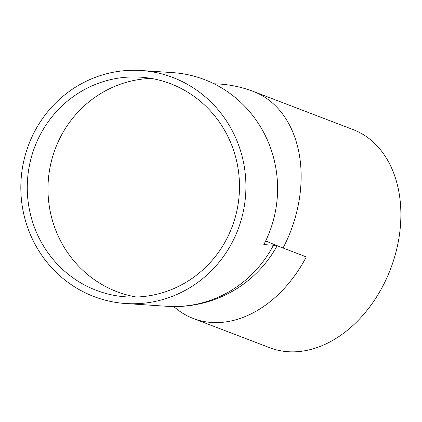 <?xml version="1.0" encoding="UTF-8"?>
<svg xmlns="http://www.w3.org/2000/svg" width="422" height="422" viewBox="0 0 422 422"><rect width="100%" height="100%" fill="white"/><g stroke="black" fill="none" stroke-linecap="round" stroke-linejoin="round"><path stroke-width="0.63" d="M193.265 318.489L269.769 347.744A116.762 84.695 -69.1 0 0 382.801 286.158A116.762 84.695 -69.1 0 0 353.172 129.623L253.432 91.484A116.762 84.695 110.9 0 1 283.062 248.02L306.298 256.908A116.762 84.695 -69.1 0 1 193.265 318.489A116.762 84.695 -69.1 0 1 173.764 306.551M283.062 248.02A116.762 12.987 -152.3 0 1 265.675 240.92M125.545 303.513L166.832 306.293A116.762 112.532 -86.2 0 0 273.451 245.235L263.829 244.586A116.762 112.532 93.8 0 0 172.883 72.642L141.212 70.516A116.762 112.532 93.8 0 1 232.163 242.455A116.762 112.532 93.8 0 1 125.545 303.513A116.762 112.532 93.8 0 1 21.1 179.466A116.762 112.532 93.8 0 1 141.212 70.516M40.238 134.739A110.089 106.101 -86.2 0 0 125.993 296.856A110.089 106.101 -86.2 0 0 239.237 194.131A110.089 106.101 -86.2 0 0 140.763 77.173A110.089 106.101 -86.2 0 0 40.238 134.739M273.451 245.235A116.762 12.987 27.7 0 0 275.882 245.193M136.385 297.025A110.089 106.101 93.8 0 1 60.958 136.132A110.089 106.101 93.8 0 1 151.087 78.397M253.432 91.484A116.762 116.762 0 0 0 214.07 83.804M166.832 306.293A116.762 116.762 0 0 0 277.17 245.709"/></g></svg>
